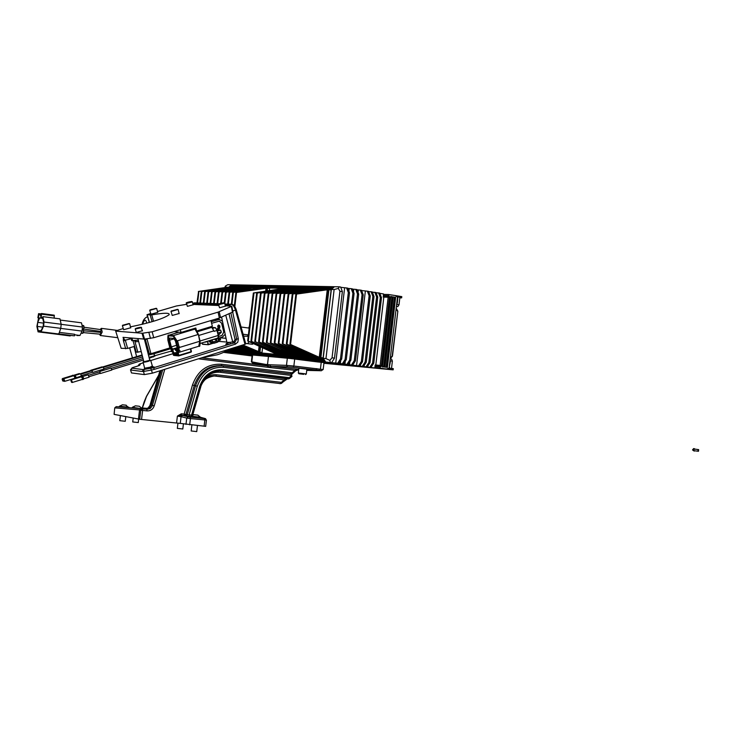 <?xml version="1.0" encoding="UTF-8"?>
<svg xmlns="http://www.w3.org/2000/svg" width="736" height="736" viewBox="0 0 736 736"><rect width="100%" height="100%" fill="white"/><g stroke="black" fill="none" stroke-linecap="round" stroke-linejoin="round"><path stroke-width="1.1" d="M694.149 451.076L692.521 449.917L693.606 448.601M694.876 450.809L694.214 451.085L693.441 449.797L694.462 448.712L695.088 449.153M698.436 451.278L694.25 450.726L693.708 449.825L694.471 449.07M697.94 450.386L698.648 449.622L698.482 451.288L697.94 450.386M91.246 371.008L90.832 370.567L79.819 373.925M91.338 370.981L90.611 370.64M102.479 367.282L102 366.878L90.776 370.291M63.038 380.024L62.744 380.935L62.146 379.169L63.038 380.024M62.275 378.893L63.351 379.969L62.965 381.036M62.459 378.58L72.56 375.498L73.094 375.903M72.321 375.572L73.186 375.875M72.533 375.268L74.088 375.351M73.968 375.204L79.332 373.566L79.847 373.98M230.083 305.974L228.574 305.109L225.124 304.971M139.803 363.878L143.235 362.83L139.868 363.878L139.086 364.366L140.272 364.513L137.963 365.976L132.489 367.66L130.714 370.015L142.278 371.468L143.281 369.592L153.52 367.77L154.505 369.297L235.428 344.163L234.692 342.801L230.248 343.979L230.166 342.323L232.723 341.89L225.777 315.312M192.74 303.379L194.056 302.993M232.751 310.96L235.483 310.141C234.269 306.461 232.88 304.511 231.316 304.299L224.894 304.042M230.892 313.058L236.679 339.103L238.326 338.799L232.723 312.248M154.505 369.297L151.515 370.042L152.324 373.18L245.005 344.292L235.483 310.141L236.118 309.672M149.739 360.033L150.678 360.29L148.414 361.293C145.01 362.213 143.226 362.434 143.042 361.937L143.787 361.486M130.548 369.969L131.468 372.931L144.33 374.596L143.52 371.459L151.515 370.042L150.76 368.616M170.43 351.339L172.114 351.707M236.164 309.847L245.787 343.933L245.005 344.292M152.324 373.18L144.33 374.596M137.908 338.624L143.86 361.762L149.804 360.309M218.546 304.612L219.567 307.777L225.418 306.167M186.438 303.296L187.413 306.351L193.099 304.787M186.686 304.299L176.401 305.983L157.467 311.503M150.549 313.527L146.988 314.75L151.736 314.907C164.321 312.736 170.099 312.69 169.068 314.778C163.493 318.679 150.622 322.708 130.465 326.858M123.133 328.56L115.644 330.97L121.173 348.321L127.641 348.432L125.405 340.474L123.455 340.832L125.01 340.198L123.004 337.336L144.523 339.103L142.812 333.178L152.15 331.78L218.058 312.147L231.794 306.213L225.317 305.771M143.741 339.13L142.03 333.215L115.846 331.136M142.03 333.215L142.812 333.178M218.758 305.495L193.007 304.419M135.295 329.231L136.307 332.47L142.416 330.749M149.721 310.298L150.944 314.235L157.688 312.377M122.378 325.643L123.639 329.737L130.695 327.759M170.982 311.383L172.242 315.431L179.124 313.518M125.01 340.198L131.201 338.744M125.359 340.253L131.146 338.523M134.614 346.325L127.641 348.432M121.173 348.321L115.69 331.108M232.944 311.935L219.365 318.035L153.723 337.723L144.523 339.103M153.539 321.273L151.736 314.907M169.86 347.926L150.944 353.703L149.27 353.528L145.323 339.342M148.911 352.25L147.706 352.13M141.248 351.606L136.27 352.185L133.023 340.713M137.89 352.351L134.881 341.256M150.944 353.703L147.053 339.149L144.449 339.443M138.285 340.124L131.735 340.658L131.008 338.026M211.628 342.654L213.928 343.27L217.497 342.176L217.138 340.74L214.645 339.434M217.506 342.065L213.937 343.16L213.569 341.835L212.41 341.228M213.937 343.16L217.488 342.176M215.574 339.149L214.691 339.462M218.693 325.128L217.571 326.14L218.242 326.692M219.31 321.126L221.6 323.178L223.781 332L221.978 335.441L218.638 336.462M209.236 341.136L209.797 340.961M222.456 321.236L219.282 319.461L211.214 321.696M211.609 323.306L219.254 321.126L221.656 323.178L223.827 332L222.033 335.441L218.638 336.481M210.441 340.363L222.428 337.051L225.188 334.254M209.134 340.74L209.456 342.01L210.22 341.771M216.439 338.882L216.66 339.793L215.823 340.05M215.519 339.213L216.66 339.793M205.868 341.734L207.607 341.219L207.929 344.503L212.502 343.151M206.218 341.651L207.377 341.55M209.824 341.007L210.082 341.513M209.364 341.642L209.843 341.486M148.773 354.954L153.658 353.86L148.773 354.954M71.824 381.349L71.512 382.26L70.904 380.494L71.824 381.349M71.033 380.208L72.146 381.285L71.714 382.38M71.236 379.886L81.42 376.768L82.377 378.157L82.276 379.408M81.172 376.841L82.469 378.166L82.027 379.482M81.392 376.528L82.386 376.225L83.499 377.853L83.38 379.316M82.846 376.464L88.256 374.808L89.028 377.209M88.743 375.167L99.848 371.772L100.298 373.235M100.096 373.308L99.627 371.836M100.446 373.502L111.798 370.024L111.118 368.028L99.792 371.487M81.089 374.1L92.11 370.742L92.552 372.195M92.359 372.26L91.89 370.806M103.932 369.021L103.298 367.034L92.055 370.466M75.238 375.378L80.601 373.75L81.374 376.124M73.793 375.443L74.778 375.148L75.882 376.749L75.771 378.203M73.572 375.756L74.851 377.071L74.419 378.368M63.71 378.764L73.821 375.682L74.768 377.053L74.667 378.295M63.517 379.077L64.602 380.153L64.216 381.23M64.29 380.208L63.995 381.119L63.388 379.362L64.29 380.208M138.616 341.394L136.445 341.78L134.072 340.658M137.43 340.216L133.952 340.602M196.356 330.17L195.813 328.017L181.047 332.46L174.211 331.577M180.357 329.737L181.047 332.46M196.935 330.924L212.345 326.269L210.928 320.565M192.749 328.937L195.224 329.158M156.547 308.448L149.951 310.334L150.162 309.773M150.411 309.838L156.078 308.31L150.411 309.838M153.852 309.083L151.358 309.442L153.852 309.083M132.462 357.889L129.637 347.824M129.481 323.674L122.59 325.68L122.829 325.091M123.068 325.165L129.002 323.546L123.068 325.165M177.956 309.488L171.23 311.429L171.433 310.84M171.7 310.923L177.477 309.359L171.7 310.923M187.597 302.505L191.038 301.889L187.597 302.505M315.68 361.698L358.846 366.068L316.397 361.79M314.999 361.615L347.622 364.642L314.272 361.523M295.476 359.159L313.582 361.44M229.696 349.057C225.584 351.596 221.426 353.51 217.203 354.807L201.719 357.788L267.508 365.912L268.861 364.725L286.488 365.36L287.334 358.211L337.695 363.234L340.474 358.892L348.321 292.551L346.601 287.951L347.788 288.135L349.508 292.735L341.67 359.048L338.891 363.382L336.932 363.198L342.304 363.814L345.092 359.481L352.921 293.25L351.192 288.668L352.369 288.852L354.099 293.434L346.279 359.637L343.491 363.97L341.532 363.786L346.895 364.394L349.683 360.07L357.503 293.958L355.764 289.377L356.942 289.561L358.68 294.142L350.87 360.226L348.082 364.55L346.113 364.366L351.477 364.973L354.264 360.658L362.066 294.658L360.327 290.085L361.496 290.269L363.244 294.842L355.451 360.815L352.654 365.13L350.686 364.936L358.533 365.866L361.33 361.569L369.113 295.743L367.356 291.171L368.524 291.355L370.282 295.918L362.508 361.716L359.702 366.022L357.724 365.829L362.287 366.344L365.093 362.048L372.858 296.314L371.1 291.76L372.269 291.934L374.026 296.498L366.27 362.204L363.464 366.491L361.477 366.307L366.04 366.822L368.846 362.535L376.602 296.893L374.836 292.339L375.995 292.514L377.761 297.068L370.015 362.682L367.209 366.97L365.222 366.776L369.776 367.292L372.591 363.014L380.328 297.464L378.562 292.91L379.712 293.094L381.487 297.638L373.759 363.161L370.935 367.439L368.948 367.255L374.817 367.991L375.176 364.936L380.116 365.415L388.166 297.224L383.833 297.105L375.82 365.019M317.096 361.882L365.148 366.859L323.95 362.968M287.334 358.211L252.19 354.954L251.39 361.753L252.834 363.308L265.724 364.651L254.693 363.4L254.251 362.314M265.448 365.59L266.119 364.504L265.448 365.59L266.331 364.467L267.518 364.486L268.474 356.408M252.614 354.964L251.795 361.854L266.119 364.504L265.622 365.488M266.165 365.672L267.518 364.486L268.861 364.725L267.932 365.948L269.229 367.071L270.563 366.059L269.091 364.808L267.932 365.948M266.193 365.672L267.527 365.912L267.941 367.31L270.434 367.595L271.17 366.326L270.563 366.059M150.135 404.993L150.061 404.956C150.006 407.036 148.286 408.397 144.918 409.05L148.157 407.919L149.978 405.444L160.025 370.778M140.981 408.655L116.316 406.658L114.88 407.873L139.555 409.915L140.916 408.655L146.436 409.124L149.252 408.002L151.23 405.03L161.239 370.401M292.486 373.575L295.228 371.229L294.924 370.337L298.448 369.389L271.17 366.326L287.546 366.859L286.488 365.36L293.857 366.031L294.685 359.058M287.546 366.859L293.094 367.328L293.857 366.031L323.168 369.555M145.526 409.115L142.25 408.968L142.628 410.449L140.778 410.219L139.702 419.272L180.256 423.393L181.056 416.677L177.394 416.088L181.295 413.798L181.682 415.26L184.534 415.555L184.138 414.083L185.914 414.543L194.24 385.489C199.162 371.892 208.214 365.268 221.389 365.608L290.131 373.888L292.155 372.793L292.459 373.686L291.723 374.284M164.781 369.297L154.247 405.784C152.968 409.271 150.595 410.982 147.117 410.9L146.74 409.418L150.273 408.462L152.269 405.876L162.674 369.95M114.752 407.845L114.108 414.368L114.752 407.854L116.205 406.658L140.916 408.655M158.534 375.673L146.492 396.502L142.968 406.364M280.637 383.612L214.158 375.976M299.892 368.35L298.871 368.377L298.319 373.005L306.323 373.952L306.866 369.196L299.892 368.35M305.578 368.966L301.125 368.488M316.756 368.626L315.974 369.914L306.811 369.638M176.576 422.942L177.394 416.088L181.682 415.26L188.177 416.824L186.732 418.085L181.056 416.677L182.491 415.435M139.702 419.272L114.108 414.368M205.684 426.346L180.256 423.393M298.154 369.72L295.826 370.659M141.027 408.655L142.25 408.968L140.778 410.219L139.555 409.915L138.469 419.051M203.697 379.886C207.294 376.032 211.554 374.32 216.485 374.771L215.758 376.059L280.609 383.612L281.667 383.244L281.364 382.352L280.609 383.612L279.358 383.557M281.695 383.134L284.482 380.751L284.179 379.859L281.364 382.352L216.485 374.771M280.729 383.612L287.344 378.874L284.179 379.859L220.331 372.324C215.179 371.809 210.505 373.29 206.31 376.786M191.406 415.693L199.585 386.667C203.844 374.964 211.646 369.334 222.98 369.776L222.244 371.064L289.349 378.626L289.23 377.651L288.466 378.911L287.187 378.865L220.009 370.944M289.561 378.442L291.962 376.39L291.668 375.498L289.23 377.651L222.98 369.776M181.295 413.798L184.138 414.083L192.464 385.038C197.745 370.594 207.377 363.658 221.361 364.237L221.766 365.654L291.226 374.1L291.668 375.498L223.496 367.319C210.809 366.813 202.078 373.115 197.303 386.216L189.078 414.938L192.308 415.003L200.339 386.952C203.274 377.255 209.797 371.919 219.898 370.944C210.33 371.606 203.78 376.933 200.256 386.906M295.55 370.088L295.826 370.732L298.733 369.546M291.778 374.32L295.256 371.128M192.464 385.038L195.528 385.765C200.477 372.131 209.53 365.498 222.704 365.856L291.217 374.1L291.999 376.243M190.826 416.171L191.13 416.935L200.468 417.919M194.276 417.367L198.094 417.781M189.695 424.847L190.431 418.582L186.732 418.085L185.978 424.396M206.42 420.09L190.431 418.582L190.035 417.1L205.648 418.72M185.812 415.868L184.534 415.555L185.914 414.543L189.078 414.938L189.474 416.41L185.812 415.868L187.192 414.856L195.528 385.765L197.303 386.216M200.376 386.814L192.354 414.828M214.599 376.022L214.204 375.976C207.607 376.381 203.09 380.024 200.652 386.915M220.331 372.324L221.067 371.036L222.244 371.064L219.898 370.944M101.071 329.654L100.85 331.476L83.628 329.047M100.795 332.387L100.574 334.208M83.416 329.756L83.711 331.292L82.616 333.344M77.078 335.552L79.985 335.469L74.575 334.788M81.457 322.81L60.932 320.16L81.457 322.81L82.46 327.051L82.046 331.09L79.985 335.469M54.676 333.932L70.214 335.956L64.06 335.036L66.176 334.972L74.465 335.837L74.63 334.273L59.69 332.405M74.465 335.837L58.852 333.896L60.757 328.33L61.18 324.254L59.947 318.854L53.921 318.081M38.603 317.842L36.883 326.444L38.07 331.862L41.05 331.789L43.599 326.158L44.022 322.064L42.881 316.646L54.16 318.108L54.243 315.183L38.548 313.665L37.876 317.75L39.707 317.934L37.72 322.368L43.498 323.104M58.88 333.574L58.181 333.914L58.852 333.896M42.881 316.646L42.513 317.786L43.608 322.083L43.185 326.177L41.17 330.62L38.226 330.703L37.288 326.425L37.72 322.368M54.39 315.864L41.529 314.18L41.17 317.566L42.762 317.768M37.876 317.75L43.249 318.375M42.762 317.832L41.17 317.566M38.208 317.731L39.026 314.557L40.673 314.465L40.526 315.864L41.014 315.928M40.839 317.584L41.023 315.836L40.526 315.864M41.529 314.18L41.382 313.499L54.243 315.183M39.026 314.557L40.646 314.769M38.879 315.956L38.392 315.983M249.384 326.434L248.75 328.044M247.811 334.852L247.94 336.251M99.516 334.116L100.335 335.515L102.203 332.046L101.347 328.357L100.087 329.507M99.562 331.292L99.443 332.267M383.29 296.176L389.427 296.341L389.666 297.592L390.595 297.776L382.6 365.553L381.386 365.718L381.138 366.62L380.098 366.997L379.96 368.166L393.153 369.849L393.309 368.635L391.515 368.386L392.371 361.128L391.616 359.15L390.2 358.966M389.988 360.732L390.319 362.075L389.178 367.632L397.431 297.611M390.043 360.824L392.371 361.128M386.566 369.003L388.626 368.304L391.994 368.442M394.422 297.123L395.646 297.307L387.375 367.402L386.142 367.246L394.422 297.123L391.966 296.746L383.686 366.933L386.142 367.246M382.508 366.97L382.6 365.728L382.738 366.813L383.41 366.896L382.527 366.97M381.018 368.304L381.598 368.377M389.178 369.352L323.95 362.931M393.19 369.693L391.957 368.727M393.171 369.858L323.914 363.271L392.242 369.739M383.41 366.896L382.334 366.795M389.749 369.426L323.923 363.179L390.42 369.509M374.854 367.687L379.96 368.166M390.991 369.582L323.914 363.207L391.662 369.665M380.116 365.415L375.167 365.001M397.394 297.979L397.872 297.997L397.256 303.278L396.768 303.269M396.621 304.492L399.022 304.759L399.878 297.51L401.654 297.85L399.832 297.868M396.4 306.406L397.808 306.618L396.382 306.572M396.695 304.41L397.256 303.278M390.641 297.611L390.798 296.378L391.69 296.7L391.028 296.599L390.641 297.611M389.427 296.341L388.507 295.688L388.645 294.52L395.232 295.541L397.063 296.792L400.384 297.307L401.773 296.847M390.282 294.777L389.758 294.759M401.654 297.85L401.792 296.617L395.232 295.541M399.022 304.759L397.808 306.618M397.909 296.084L398.397 296.093M400.881 296.479L400.393 296.47M388.645 294.52L383.502 294.391M399.151 296.277L399.639 296.286M334.484 286.746L339.25 286.819L338.339 288.411L334.126 289.533L331.347 289.469L334.218 286.709L227.746 284.712L225.354 286.102L226.348 287.509M252.098 355.727L246.762 355.23L252.08 355.902M252.117 355.626L246.063 355.12M252.154 355.332L234.618 353.685M233.284 353.538L252.154 355.313L233.266 353.519M231.932 353.372L252.154 355.267L231.914 353.344M229.917 353.114L252.163 355.221L229.917 353.114M226.808 352.728L228.602 352.894M223.477 352.378L252.071 355.966M228.62 287.252L226.384 287.196M230.948 285.614L229.2 286.755M225.354 286.102L224.811 287.721M395.646 297.307L394.413 297.169M384.919 367.089L393.199 296.93L391.966 296.792M381.368 365.433L382.067 365.387M390.089 297.85L389.372 297.62M381.349 365.571L389.39 297.418L388.166 297.224M383.833 297.105L383.198 297.013L383.557 293.949L379.822 293.37M395.232 297.298L386.97 367.356M370.935 367.439L369.776 367.292M367.209 366.97L366.04 366.822M363.464 366.491L362.287 366.344M359.702 366.022L358.533 365.866M352.654 365.13L351.477 364.973M348.082 364.55L346.895 364.394M343.491 363.97L342.304 363.814M338.891 363.382L337.695 363.234M297.362 359.389L325.33 361.836L291.235 358.644M299.432 359.656L333.169 362.82L298.733 359.564M300.849 359.83L334.622 362.995L300.159 359.748M302.266 360.014L336.067 363.179L301.576 359.922M303.692 360.189L337.53 363.363L302.993 360.106M312.864 361.348L346.895 364.55L312.174 361.256M349.066 364.826L348.33 364.734L349.066 364.826M339.25 286.819L340.648 287.031L342.36 291.631L334.494 358.128L331.724 362.48M340.75 287.316L346.601 287.951M347.889 288.42L351.192 288.668M352.48 289.128L355.764 289.377M357.052 289.846L360.327 290.085M361.606 290.545L367.356 291.171M368.635 291.64L371.1 291.76M372.37 292.22L374.836 292.339M376.105 292.799L378.562 292.91M325.616 361.864L323.205 358.331L331.347 289.469M323.205 358.331L325.965 358.579L334.126 289.533M330.326 362.305L329.829 360.355L325.965 358.579M376.547 292.864L376.455 293.692M367.936 365.856L367.788 367.108M372.83 292.284L372.729 293.14M364.2 365.36L364.053 366.629M369.104 291.714L368.994 292.588M360.465 364.854L360.309 366.16M365.36 291.134L356.555 365.682M358.34 290.039L358.046 292.477M349.858 361.79L349.508 364.789M353.786 289.331L353.492 291.815M345.294 361.164L344.936 364.21M349.214 288.622L348.91 291.152M340.713 360.539L340.345 363.63M344.623 287.914L335.745 363.05M329.829 360.355L332.046 357.806L334.494 358.128M381.487 297.638L380.328 297.464M372.591 363.014L373.759 363.161M342.36 291.631L339.922 291.263L338.339 288.411M332.046 357.806L339.922 291.263M377.761 297.068L376.602 296.893M368.846 362.535L370.015 362.682M374.026 296.498L372.858 296.314M365.093 362.048L366.27 362.204M370.282 295.918L369.113 295.743M361.33 361.569L362.508 361.716M363.244 294.842L362.066 294.658M354.264 360.658L355.451 360.815M358.68 294.142L357.503 293.958M349.683 360.07L350.87 360.226M354.099 293.434L352.921 293.25M345.092 359.481L346.279 359.637M349.508 292.735L348.321 292.551M340.474 358.892L341.67 359.048M392.785 296.921L384.514 367.043M382.214 365.396L390.181 297.859M247.397 355.286L252.098 355.755M332.589 288.392L229.65 286.617M333.022 288.015L230.083 286.286M333.454 287.638L230.515 285.945M244.711 354.945L245.419 355.056M295.863 294.124L326.674 289.561L292.946 293.986L286.994 344.2L315.606 356.96L318.66 357.31L289.92 344.319L295.863 294.133L296.544 294.087L290.573 344.485L319.258 357.282L323.086 357.917L275.135 353.538L320.887 357.641L328.946 289.552L296.544 294.087M247.664 340.961L253.359 292.983L282.845 288.549L331.136 289.883L323.086 357.917M253.359 292.974L254.003 292.937L248.28 341.145L276.166 353.427L278.99 353.758L250.958 341.246L256.68 293.075L257.324 293.02L251.583 341.403L279.533 353.731L270.02 349.002L270.094 348.395L270.02 349.002M256.68 293.066L286.672 288.678L254.003 292.937M254.766 341.522L260.498 293.176L290.6 288.779L276.966 290.766L287.233 288.742L257.324 293.02M260.498 293.167L261.151 293.13L255.392 341.706L283.406 354.08L273.884 349.333L273.958 348.726L273.884 349.333M280.894 290.573L261.151 293.13M280.904 290.573L281.474 290.766M274.574 349.002L274.51 349.49L286.608 354.366L258.594 341.844L264.399 293.287L265.015 293.232L259.228 342.01L258.649 341.826L264.362 293.268L281.502 290.518M284.731 290.959L295.081 288.917L265.015 293.232M284.768 290.656L285.402 290.867M268.244 293.379L268.907 293.333L263.092 342.314L262.458 342.148L268.244 293.388L285.43 290.61M268.29 293.388L262.504 342.13L268.29 293.388M288.687 291.06L299.055 289L268.907 293.333M288.724 290.748L289.358 290.959M266.358 342.442L272.164 293.489L289.386 290.711M272.164 293.48L272.826 293.443L266.993 342.626L295.237 355.138L296.516 355.249L285.872 350.465L285.734 349.71M292.67 291.162L303.066 289.082L272.826 293.443M292.707 290.84L293.342 291.06M286.359 349.996L286.304 350.502L298.512 355.433L270.287 342.774L276.166 293.609L276.782 293.554L270.931 342.93L270.342 342.746L276.12 293.59L293.379 290.803M296.691 291.254L307.096 289.174L276.782 293.554M296.728 290.941L297.372 291.162M280.103 293.701L280.775 293.655L274.896 343.243L274.252 343.086L280.103 293.71L310.426 289.248L297.399 290.895M280.149 293.71L274.298 343.059L280.149 293.71M300.748 291.355L311.172 289.266L280.775 293.655M300.785 291.033L301.42 291.254M284.124 293.802L284.795 293.765L278.898 343.565L278.245 343.399L284.124 293.82L314.53 289.34L301.456 290.996M284.17 293.82L278.291 343.372L284.17 293.82M304.833 291.456L315.275 289.349L284.795 293.765M304.87 291.134L305.514 291.355M282.33 343.694L288.218 293.931L288.852 293.876L282.928 343.878L282.33 343.694L288.172 293.912L305.541 291.097M308.954 291.557L319.415 289.441L288.852 293.876M308.991 291.226L309.635 291.456M286.994 344.2L286.387 344.016L292.302 294.041L322.828 289.515L309.663 291.189M292.312 294.041L292.946 293.986M275.135 353.538L247.655 340.98L253.405 292.983L247.701 340.961L248.28 341.145M290.573 344.485L289.92 344.319M292.302 294.041L286.332 344.034L314.98 356.96M302.542 351.357L302.478 351.882L314.971 357.006M302.478 351.882L312.91 356.776M282.928 343.878L312.901 356.822M282.32 343.694L310.84 356.592M298.448 351.008L298.384 351.532L310.84 356.638M298.384 351.532L308.789 356.408M278.898 343.565L308.789 356.454M278.245 343.399L306.746 356.224M294.382 350.667L294.326 351.182L306.737 356.27M294.326 351.182L293.811 350.41M293.793 350.4L293.738 350.998M293.728 350.998L304.704 356.04M274.896 343.243L304.704 356.086M274.252 343.086L302.68 355.856M290.361 350.327L290.297 350.842L302.671 355.902M290.297 350.842L300.656 355.681M270.931 342.93L300.656 355.718M286.304 350.502L285.66 350.336M266.993 342.626L294.639 355.138M282.403 349.655L282.339 350.161L294.639 355.184M282.339 350.161L291.318 354.347M263.092 342.314L291.263 354.78M262.458 342.148L290.674 354.78M278.466 349.324L278.41 349.821L290.665 354.826M278.41 349.821L288.705 354.605M259.228 342.01L288.696 354.651M274.51 349.49L274.004 348.744M255.392 341.706L282.836 354.08M270.701 348.671L270.646 349.158L282.826 354.126M270.646 349.158L270.14 348.422M251.583 341.403L250.958 341.246M234.315 305.817L235.897 292.505L265.484 288.227L233.349 292.376L231.932 304.272M241.288 345.451L255.226 351.55L257.904 351.891L242.549 345.055M229.108 349.407L262.034 352.434L228.997 349.471M196.981 302.855L198.582 291.428L226.725 287.325L267.518 288.208L269.615 288.53L269.367 290.646M262.605 347.65L262.034 352.434M198.37 291.493L198.932 291.438L197.579 302.882M199.916 302.974L201.278 291.566L199.953 302.974L201.305 291.566L230.129 287.454L198.932 291.438M201.314 291.566L201.876 291.52L200.514 302.993M220.57 289.386L230.58 287.5L201.876 291.52M220.644 289.128L221.177 289.294M204.663 291.649L203.329 303.112L204.663 291.658L221.205 289.082M203.338 303.112L204.691 291.658L205.27 291.612L203.9 303.131M224.011 289.469L234.039 287.583L205.27 291.612M224.094 289.211L224.627 289.386M208.076 291.741L206.742 303.25L208.076 291.75L224.655 289.165M206.742 303.25L208.104 291.76L208.684 291.704L207.313 303.269M227.488 289.552L237.535 287.656L208.684 291.704M227.516 289.285L228.105 289.469M210.146 303.379L211.517 291.842L228.123 289.248M211.517 291.833L212.124 291.796L210.744 303.407M230.984 289.644L241.049 287.73L212.124 291.796M231.021 289.368L231.601 289.552M238.068 289.809L248.17 287.886L218.509 292.036L217.129 303.664L218.472 292.026L247.692 287.84L215.022 291.944L213.633 303.526L214.976 291.934L231.628 289.331M238.096 289.542L238.685 289.726M241.647 289.901L251.776 287.969L222.033 292.137L220.699 303.315L221.996 292.118L238.712 289.496M241.675 289.625L242.273 289.809M224.287 302.754L225.538 292.229L242.3 289.588M225.538 292.22L226.164 292.183L224.802 303.655M245.29 289.708L226.164 292.183M245.3 289.984L245.888 289.901M227.718 304.088L229.117 292.321L245.907 289.671M229.117 292.312L229.742 292.275L228.335 304.115M248.888 290.076L259.054 288.126L229.742 292.275M248.924 289.8L249.522 289.993M232.723 292.413L231.352 304.235L232.723 292.422L249.55 289.763M231.362 304.235L232.76 292.422L233.349 292.376M235.897 292.496L236.523 292.459L234.848 306.562M267.186 290.959L267.518 288.208L266.432 288.236L236.523 292.459M242.788 344.982L259.928 352.167L260.572 346.748M242.834 346.325L241.04 345.524M242.779 346.776L252.862 351.403M239.577 345.984L252.862 351.44M239.209 346.095L251.031 351.274L239.32 346.058M239.163 346.463L238.62 346.279M238.565 346.297L249.228 351.072M237.884 346.509L249.219 351.109M237.01 346.785L247.416 350.952L237.627 346.592M236.21 347.033L245.612 350.787L236.817 346.84M235.354 347.3L243.818 350.63L235.943 347.116M234.554 347.548L242.034 350.465L235.134 347.364M233.708 347.815L240.249 350.308L234.278 347.631M232.907 348.064L238.482 350.152L233.468 347.889M232.07 348.321L236.744 349.977L232.622 348.146M231.27 348.57L234.95 349.83L231.812 348.404M230.46 348.827L233.229 349.664L230.984 348.662M229.669 349.076L231.454 349.517L230.175 348.91M252.144 355.35L234.646 353.712M323.923 363.133L372.425 367.788M323.932 363.069L368.644 367.301L323.941 363.023M252.172 355.157L228.611 352.949M252.181 355.102L223.588 352.332L252.19 354.991M325.294 361.385L224.314 351.992M227.893 350.106L323.426 358.763L228.316 349.867M228.62 287.178L331.66 289.138L228.602 287.362M231.233 285.154L334.034 287.132M325.064 361.054L224.802 351.753M230.938 285.384L333.739 287.39M246.082 355.138L252.108 355.709M227.479 350.345L323.684 359.039M331.973 288.926L229.2 286.727M324.843 360.723L225.271 351.523M227.258 350.465L323.674 359.094M331.973 288.889L229.347 286.617M324.723 360.566L225.501 351.403M230.506 285.715L333.307 287.767M226.835 350.704L324.162 359.748L226.614 350.814M332.488 288.484L229.632 286.387M324.502 360.235L225.952 351.173M324.392 360.07L226.173 351.054M230.074 286.056L332.874 288.135M331.356 289.386L323.187 358.432M303.821 374.33L298.936 373.768L303.821 374.33M119.315 406.907L119.444 406.254M128.929 407.266L119.444 406.208L122.452 404.8L125.626 405.122M128.938 407.68L125.663 405.122M126.298 405.223L122.452 404.8M125.249 421.268L119.793 420.67L120.4 415.582M132.25 407.956L132.37 407.302L142.002 408.756M141.993 408.342L139.306 406.254L135.415 405.83L139.306 406.254M138.258 422.565L132.728 421.949L133.188 418.039M182.813 428.987L177.33 428.38L177.965 423.09M196.733 431.59L191.176 430.965L191.875 425.068M200.486 417.22L190.826 416.134L193.918 414.681L197.929 415.15L193.881 414.681M83.821 325.846L84.07 327.759L83.076 329.434M247.581 343.648L252.319 344.264L253.515 343.611M177.238 348.202L175.895 348.616L176.29 349.388L177.302 349.076M176.189 350.4L175.545 349.582L175.895 348.616M176.392 349.775L175.067 349.536L175.545 348.616L172.978 349.223L177.183 347.935M177.21 349.609L176.704 349.572L177.266 349.407M176.088 349.977L177.394 353.363L176.088 349.977L176.704 349.572M176.548 350.014L177.164 349.618M174.34 338.753L169.611 340.179L171.313 346.904L172.555 349.103L177.137 347.705L175.426 340.943L173.77 338.422L169.243 338.054L168.857 340.382L170.568 347.098L172.684 350.87M175.849 352.654L173.208 352.949L172.362 349.618L172.978 349.223M173.438 349.26L172.362 349.618M175.067 349.536L175.775 350.511M173.668 352.995L172.822 349.655M176.99 349.959L177.707 352.204L178.498 352.406L178.756 347.686M176.934 349.986L177.137 347.714M172.555 349.103L171.939 349.508M177.707 352.204L178.103 347.797L176.392 341.026L173.199 336.168L168.7 335.809L167.909 340.299L169.611 347.006L172.316 350.989M168.857 340.382L169.611 340.179L169.768 338.091M198.775 346.187L199.741 341.265L179.253 347.53L177.542 340.75L198.058 334.53L195.077 329.268L198.398 334.383L199.741 341.265L198.361 334.411M211.72 327.281L214.13 331.338L216.982 330.473L218.215 335.46L200.054 341.007M211.729 327.327L211.25 326.6M197.404 331.734L211.471 327.474M178.71 352.424L190.725 348.735L191.434 351.55L190.504 348.735M215.74 328.017L216.982 330.473L215.602 327.897M217.221 330.381L218.482 335.34L217.911 338.045L200.394 343.381M178.204 352.48L178.903 355.893L173.816 355.414L172.73 351.081M177.523 351.486L176.98 351.55L177.661 354.237L176.585 354.126L177.284 353.354M178.922 355.874L191.158 351.67L178.296 355.552L177.284 351.56M173.383 355L178.949 355.442M218.454 335.358L218.344 337.327M172.693 351.136L173.374 353.804L176.732 354.697L176.585 354.126M174.441 353.915L175.196 353.087L174.119 352.976L176.41 352.71L176.695 353.832L174.588 354.476M174.119 352.976L173.374 353.804M176.41 352.71L175.196 353.087M179.713 347.18L179.023 347.392L179.106 350.603M176.392 341.026L177.045 340.906L173.53 335.552L169.032 335.193L167.955 336.214M220.064 337.833L226.035 338.302M218.822 341.403L226.826 342.056M150.742 360.52L173.015 353.676L150.742 360.539M131.698 368.156L143.281 369.592M153.005 366.868L154.293 367.062L153.52 367.77L230.248 343.979C225.888 344.724 224.765 344.531 226.89 343.39M227.718 305.872L231.766 304.253M218.564 304.695L192.804 303.637M230.166 342.323L226.89 342.369L221.6 317.152M226.936 342.58L226.9 343.39L228.85 342.709M152.343 365.958L150.024 367.246L144.652 368.202L143.088 362.149M132.379 367.678L130.502 369.812L131.468 372.931M140.272 364.513L139.316 365.488M139.086 364.366L138.064 365.921M169.795 347.953L169.74 348.496M219.19 303.812L195.417 302.855M233.441 343.197L232.723 341.89L233.974 341.504L235.042 339.443L236.679 339.103L234.692 342.801L233.974 341.504M235.428 344.163L237.857 342.111L238.326 338.799M144.081 369.803L143.52 371.459L142.278 371.468M229.062 313.867L235.042 339.443M123.344 338.496L123.354 340.4M125.7 348.781L123.455 340.832M149.5 322.442L147.2 314.898M152.104 321.696L150.208 315.072M231.334 306.48L232.521 312.34M219.227 311.733L220.533 317.621M152.15 331.78L153.723 337.723M219.365 318.035L218.058 312.147M148.884 332.479L150.457 338.431M140.972 327.262C140.677 327.879 138.92 328.403 135.728 328.808C136.031 328.182 137.788 327.667 140.972 327.262M141.597 327.557L135.258 329.075C134.872 328.55 136.813 327.934 141.073 327.244L142.453 330.906M132.002 338.118L132.71 340.74M213.569 341.835L217.138 340.74M213.642 341.955L217.203 340.86M212.088 340.216L212.63 342.13L212.152 340.198L212.63 342.13L211.444 342.718M210.818 342.663L211.352 342.709L210.818 342.663M210.634 342.525L209.604 340.593L211.296 342.636L210.947 340.4M211.315 342.525L210.79 340.4M220.036 337.778L220.46 339.931M218.123 319.617L214.737 319.424M218.518 340.115L217.672 338.505L219.19 340.207L220.46 339.738L219.981 337.796M218.896 338.128L219.328 340.29L220.432 339.949L219.356 340.28M218.583 340.161L219.254 340.28M219.19 340.207L218.528 340.133M219.218 340.096L218.739 338.183M218.518 330.372C220.377 327.069 220.34 325.284 218.417 325.018C219.825 325.238 219.438 327.06 217.276 330.464M217.571 326.14L218.252 327.124L217.028 329.636M218.445 318.311L219.319 319.461L218.454 318.302M218.169 318.394L219.08 319.442M207.607 341.219L208.362 344.742L202.299 344.016L208.104 344.724M217.405 341.642L218.666 341.256L218.252 339.609M206.374 341.909L204.498 342.157M218.62 340.225L218.62 341.578L217.47 341.936L218.62 341.578L218.592 340.207M208.38 344.733L213.284 343.224L208.233 344.761M202.032 342.921L202.547 344.264M202.29 343.97L202.004 342.921M217.405 330.998L220.404 330.022M150.917 353.804L154.818 353.51M148.534 353.556L150.834 353.795L149.647 354.798M148.598 353.565L148.083 353.584M217.911 333.031L221.407 332.074M148.414 352.204L148.782 352.875M142.554 356.702L142.057 354.78M154.072 356.012L154.523 355.083L153.658 353.86M218.104 333.804L218.5 334.374M153.125 356.555L153.539 356.932L153.631 356.417M155.627 352.268L154.551 352.599M179.179 313.665L178.158 309.681M186.659 303.333L186.41 303.177C185.518 302.846 187.321 302.284 191.811 301.484L192.372 301.898L186.659 303.333M192.354 301.778L193.126 304.916M191.728 301.493C190.265 303.177 182.721 302.873 191.728 301.493M218.794 304.658L218.509 304.483C217.617 304.134 219.475 303.545 224.084 302.735L224.682 303.177L218.794 304.658M224.655 303.048L225.446 306.305M223.992 302.744C222.677 304.492 214.562 304.17 223.992 302.744M321.218 362.406L320.427 369.086L319.645 370.364L293.094 367.328M159.933 370.806L150.07 404.938L154.247 405.784M201.526 357.843L267.508 365.912L201.526 357.843M142.977 406.318L142.352 407.983L147.402 408.388M198.352 358.828L267.941 367.31M147.117 410.9L142.628 410.449L141.542 419.492M221.361 364.237L292.155 372.793L294.924 370.337L270.434 367.595M146.492 396.502L146.768 396.014M287.114 378.865L284.51 380.641M321.365 370.751L306.719 370.392L319.645 370.364M323.969 362.774L323.168 369.5L321.301 370.742M288.595 378.92L291.962 376.39L291.226 374.1L221.389 365.608L223.091 365.902L223.496 367.319M188.177 416.824L190.035 417.1M205.142 418.536L200.542 417.312L205.178 418.545L206.42 420.127L205.675 426.374M190.78 416.539L189.474 416.41M204.093 426.264L204.838 420.035L204.424 418.554M199.585 386.667L200.339 386.952L192.271 415.205M83.002 333.104L83.711 331.31L83.113 329.434L83.582 331.264L82.57 333.334L81.622 333.215M83.462 325.514L83.932 327.759L83.113 329.434L82.23 329.323M60.748 328.394L82.046 331.09M82.46 327.051L61.171 324.328M38.254 331.881L55.329 334.006M61.18 324.254L44.022 322.064M60.757 328.33L43.599 326.158M58.181 333.914L41.05 331.789M43.258 318.394L39.707 317.934M43.038 327.152L37.288 326.425M142.609 324.236C144.376 319.231 145.746 318.881 146.731 323.187M389.694 367.356L389.215 367.319M389.841 362.029L390.319 362.075M388.626 368.304L388.028 369.205M374.992 366.519L380.098 366.997M375.02 366.307L380.3 366.804L375.02 366.307M381.138 366.62L375.047 366.059M381.386 365.718L375.148 365.139M397.063 296.792L396.686 295.826M388.507 295.688L383.364 295.55M388.672 295.936L383.336 295.798M389.178 296.019L383.327 295.863M388.304 297.252L389.464 297.28M392.444 356.196L390.236 358.671L392.444 356.196L397.845 311.19L392.214 356.15L397.845 311.19L396.189 308.191L397.753 311.162M397.532 311.126L396.115 308.78M390.31 358.036L392.214 356.15M324.061 289.496L324.006 289.966M316.167 356.169L316.057 357.098M323.592 289.533L323.527 290.039M315.726 355.976L315.606 356.96M276.69 352.719L276.589 353.565M320.436 357.494L328.468 289.588M276.166 353.427L276.267 352.526M311.466 356.592L311.521 356.132M319.258 357.282L327.262 289.616M327.741 289.57L319.709 357.429M256.717 293.075L251.004 341.219L256.717 293.075M260.544 293.176L254.803 341.522L260.544 293.176M281.814 349.398L281.75 349.977L281.833 349.407M272.21 293.498L266.404 342.433L272.21 293.498M285.78 349.729L285.706 350.318L285.789 349.738M289.772 350.069L289.699 350.658L289.782 350.069M297.859 350.75L297.786 351.348L297.868 350.75M301.953 351.09L301.88 351.698L301.962 351.09M295.909 294.142L289.966 344.292L295.909 294.142M255.742 350.879L255.64 351.688M255.328 350.704L255.226 351.55M259.504 352.029L260.158 346.564M266.745 291.024L267.076 288.254M215.593 291.888L214.213 303.545M219.089 291.99L217.7 303.683M222.612 292.082L221.297 303.158M258.446 351.845L259.127 346.104M265.641 291.18L265.99 288.273M266.432 288.236L266.082 291.116M259.541 346.288L258.87 351.974M211.545 291.852L210.174 303.388L211.554 291.852M225.575 292.229L224.324 302.763L225.584 292.229M229.154 292.33L227.755 304.088L229.154 292.33M242.282 346.076L242.218 346.601L242.291 346.076M234.352 305.863L235.934 292.514L234.342 305.863M83.407 329.194L84.07 327.768L83.518 325.524L82.506 325.395M245.658 343.5L247.452 343.638L249.265 341.725M179.133 347.061L179.648 346.914M176.53 345.313L170.568 347.098M168.7 335.809L169.032 335.193M167.9 340.244L169.602 346.96M173.199 336.168L173.567 335.542M178.103 347.797L179.023 347.576M172.362 351.882L169.574 346.978M178.71 332.286L169.528 335.046M174.036 335.395L194.976 329.093M196.402 330.363L198.398 334.383L200.082 341.118C200.082 345.469 199.787 347.144 199.208 346.122L179.28 352.25M214.001 330.823L198.674 335.478M212.925 328.32L215.087 327.658L212.115 327.465M200.045 341.145L199.944 345.028M178.719 355.911L191.112 352.121L190.44 348.818M191.406 351.578L191.139 352.102M694.462 448.712L693.542 448.592M698.648 449.622L694.425 449.07M63.305 381.193L63.903 381.018M102.341 367.062L141.432 355.157M144.412 368.147L144.403 368.948L147.826 367.825M149.233 367.476L153.447 366.988L152.407 366.178L150.678 360.29M132.425 367.66L137.853 365.994M139.546 365.415L137.899 365.976L139.748 363.897M192.731 303.333L194.23 302.901M194.414 302.836L219.337 303.747M245.787 343.933L236.256 309.764C235.051 306.213 233.524 304.373 231.674 304.244L224.876 303.977M147.016 314.87L149.344 322.478M232.972 312.073L231.794 306.213M149.85 360.474L144.366 339.112M219.282 319.461L215.363 319.231M220.524 339.701L220.046 337.778M218.454 335.239L221.306 332.267M204.7 342.176L206.181 341.973M202.602 344.273L208.205 344.752M219.567 330.492L217.378 330.887M217.966 333.233L221.232 332.286L220.717 330.105L217.957 330.74M154.358 353.142L170.025 348.413M147.982 353.216L149.058 352.783M152.978 353.501L153.281 352.986M142.563 356.712L141.928 354.264M170.209 348.855L153.695 353.85M171.46 351.026L149.049 357.346M218.196 333.178L218.334 334.724M72.091 382.527L82.322 379.39M82.395 379.62L83.435 379.298M83.628 378.865L89.065 377.191M89.222 376.639L100.344 373.226M111.936 369.684L143.41 360.033M149.279 358.239L155.038 356.003M111.458 368.221L143.032 358.561M156.096 352.618L155.995 352.158M104.098 368.672L142.609 356.923M103.638 367.227L141.459 355.7M103.969 369.012L92.699 372.453M76.001 377.761L81.411 376.105M74.787 378.506L75.817 378.194M64.556 381.386L74.713 378.286M81.558 375.562L92.607 372.186M183.448 331.734L184.34 331.954M157.725 312.524L156.74 308.623M156.078 308.31L156.75 308.504M134.016 346.509L136.62 356.62M130.741 327.934L129.692 323.877M129.002 323.546L129.711 323.739M177.477 309.359L178.167 309.552M251.39 361.781L254.693 363.4M145.038 409.069L145.967 409.142M142.168 408.149L144.228 401.727M146.482 396.29L144.238 401.709M146.584 396.115L158.654 375.24M288.512 378.92L287.316 378.874M192.749 415.003L200.735 386.961C201.692 381.119 206.181 377.458 214.204 375.976L214.204 375.976M101.108 329.654L84.143 327.262M100.574 334.218L83.416 332.617M100.823 332.396L83.738 330.795M38.217 331.881L55.145 333.988M54.16 318.108L59.947 318.854M247.774 335.368L247.857 336.242M248.676 328.035L249.421 326.158M243.073 334.218L248.382 334.926M241.068 327.005L249.191 328.1M147.577 316.692C144.642 317.814 142.83 320.362 142.149 324.346M117.024 330.363L101.347 328.357M117.732 337.704L100.446 335.524M258.594 341.826L264.353 293.278M277.776 349.646L277.849 349.048M281.704 349.977L281.778 349.379M270.287 342.746L276.12 293.6M289.653 350.658L289.726 350.051M293.682 350.998L293.756 350.382M297.74 351.348L297.813 350.722M282.274 343.694L288.172 293.931M301.824 351.698L301.907 351.072M286.341 344.016L292.256 294.041M213.606 303.517L214.976 291.944M217.092 303.664L218.472 292.036M220.662 303.324L221.996 292.128M242.181 346.601L242.245 346.058M305.569 374.55L306.323 373.952M298.926 373.759L298.347 373.014M125.81 416.613L125.249 421.296M135.415 405.83L132.37 407.266M138.672 419.088L138.258 422.593M183.411 423.945L182.804 429.024M197.45 425.61L196.733 431.618M200.542 417.275L200.459 417.965M200.532 417.275L197.772 415.104M243.616 336.159L248.216 336.288M168.627 335.257C167.974 334.411 167.725 336.085 167.872 340.262M169.63 334.963L178.563 332.276M200.394 343.418L217.911 338.045L218.482 335.34L217.249 330.354L215.225 327.64L212.069 327.428M172.353 351.063L173.392 355.129M173.816 355.414L178.664 355.911M179.069 351.008L180.072 350.704"/></g></svg>
